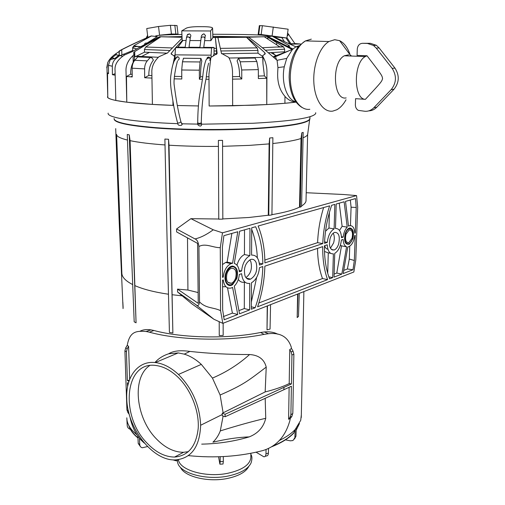 <?xml version="1.0" encoding="UTF-8"?>
<svg xmlns="http://www.w3.org/2000/svg" width="505" height="505" viewBox="0 0 505 505"><rect width="100%" height="100%" fill="white"/><g stroke="black" fill="none" stroke-linecap="round" stroke-linejoin="round"><path stroke-width="0.76" d="M290.299 44.131L300.576 44.011L294.87 43.563M290.602 43.234L289.434 43.14M289.586 46.214L289.573 47.167M276.652 43.095L276.633 44.793M288.62 43.361L289.542 43.304M294.977 43.727L290.937 43.733L286.954 37.698M286.909 38.008L261.18 34.504L262.354 25.692L288.134 29.208L286.909 38.008L274.076 36.96M262.354 25.692L259.33 25.648L258.175 34.372L262.575 35.217M261.18 34.504L258.175 34.372M144.632 43.569L144.657 44.541M147.069 43.026L145.434 43.083M177.015 25.559L170.4 25.319L158.526 26.487L146.759 28.545L147.807 37.162L148.577 37.143M149.013 36.947L147.807 37.162M176.946 34.542L178.006 34.069L171.422 34.005L159.567 35.192L158.526 26.487M208.609 63.207C207.492 67.575 206.69 72.48 206.198 77.934C203.269 92.207 201.621 107.079 201.274 122.563L200.712 123.201C198.907 123.548 197.909 123.277 197.72 122.393C197.809 111.649 198.503 102.313 199.797 94.378C201.337 86.974 202.461 79.771 203.161 72.777C203.913 66.344 205.8 59.666 206.463 59.363L209.304 57.128C207.978 56.85 207.189 57.343 206.943 58.586L206.936 58.687M201.274 122.98L201.438 125.461L200.7 125.979M209.304 57.128L210.402 59.079L209.644 60.379M175.109 59.192L175.039 54.856L211.077 55.178L211.557 47.931L214.025 47.432L214.063 53.883L213.47 55.316M211.09 56.913L211.077 55.178M178 60.31C179.597 59.129 179.61 57.955 178.025 56.794L177.028 56.762L175.797 58.63M175.039 54.856L175.544 47.653L211.557 47.931M175.544 47.653L178.486 47.161L185.177 47.211M178.025 56.794L176.239 57.841L173.947 61.534C172.811 65.05 172.218 65.618 170.734 76.4C170.015 85.705 171.492 91.777 173.43 103.986C174.187 109.011 175.525 115.153 177.444 122.412L177.533 122.658C178.492 123.334 179.616 123.024 180.91 121.73L180.866 121.56M189.015 47.243L199.93 47.325M203.768 47.356L214.025 47.432M201.886 35.167L203.584 33.892L204.203 33.999L203.509 33.993C201.912 34.649 201.141 35.874 201.198 37.673L199.879 47.691L203.723 47.672L204.948 38.254L204.228 37.206L202.764 36.833L201.192 37.698M190.404 37.048C191.174 35.729 190.865 34.681 189.482 33.904L187.286 34.978L186.509 37.559L188.049 36.745L190.252 38.191L188.971 47.558L185.127 47.577L186.503 37.597M177.741 123.428C177.804 125.095 179.073 125.713 181.554 125.284L182.343 124.085L181.074 122.286M204.626 37.496L205.491 35.628L204.203 33.999M189.482 33.904L187.595 34.416L187.248 35.034M186.105 40.507L182.185 40.476L181.756 30.843L210.572 30.988L210.888 40.665L204.639 40.627M189.93 40.533L200.813 40.602M181.756 30.843L186.541 28.046C188.718 27.213 192.456 26.752 197.764 26.67L204.74 26.702C209.777 26.828 212.39 27.308 212.586 28.147L210.572 30.988M271.57 35.855C272.713 36.108 271.488 36.354 267.902 36.6L246.516 37.288L212.883 37.54L210.888 40.665M212.586 28.147L212.883 37.692L212.586 28.147M268.351 52.791L284.618 51.788L284.637 49.168L283.57 46.902L266.968 36.657L292.111 49.446M267.902 36.6L292.938 48.985M132.209 74.349L130.688 74.216L126.477 76.482L126.787 102.193L126.023 71.413C125.606 65.682 127.948 60.423 133.042 55.626L134.216 53.865L133.421 52.987L134.702 51.598L145.68 44.951L160.824 36.77L159.536 36.713L138.686 47.76L132.632 51.453L124.558 54.969C117.697 59.539 114.528 64.634 115.045 70.258L115.822 100.463C111.264 99.504 108.588 98.519 107.799 97.509L107.571 96.651C105.898 100.205 131.729 104.017 173.669 105.406L152.409 104.415L126.787 102.193L115.822 100.463M134.317 57.235L144.48 52.179L144.43 49.522L145.68 47.016L160.824 36.77L182.046 37.313M134.374 59.293L133.232 62.172L133.042 55.626M130.688 74.216C130.517 69.772 131.363 65.757 133.232 62.172M262.688 56.541L257.973 53.158L257.973 50.443L257.083 47.874L246.516 37.288C252.134 41.524 258.219 46.662 264.765 52.703L265.283 53.738L262.695 55.676L263.004 56.819C265.807 61.793 267.12 67.216 266.937 73.08L266.76 104.567L232.653 105.797L232.534 73.882C232.647 67.941 231.385 62.443 228.746 57.393L221.461 53.36L217.882 37.54M232.653 105.797L209.152 106.006L208.963 74.008L210.875 57.45L217.15 53.517L215.351 37.54L216.399 48.366L214.032 48.373M216.607 54.458L216.399 48.366M271.987 36.038L295.911 46.832M271.968 36.076L288.563 45.267C289.718 45.576 289.434 45.886 287.705 46.195M108.518 72.745L107.54 73.105L107.799 97.509L106.984 68.276L107.698 62.67C109.244 59.274 112.072 56.219 116.182 53.498L121.711 49.736C132.127 44.427 142.025 39.838 151.399 35.975L151.367 35.912C142.012 39.756 132.152 44.307 121.787 49.578L119.275 51.005M120.569 55.506L132.708 50.525L132.689 47.508L134.071 45.589L151.399 35.975L157.32 36.606L145.484 44.017M295.779 101.776C286.928 99.838 281.007 82.561 284.264 66.767L286.739 58.397L277.081 60.303L268.13 52.602C261.104 46.593 254.577 41.473 248.536 37.25M277.081 60.303L277.939 67.575L277.681 72.632C277.283 82.435 279.713 90.344 284.965 96.354L284.915 103.285L266.76 104.567L266.735 78.256L258.358 78.559L258.333 69.621L256.849 61.496L240.254 61.806L241.718 69.987L241.788 78.982L232.552 79.133M262.695 55.853L262.947 63.497L263.004 56.819M266.735 78.256L264.424 75.857L262.947 63.497M172.906 64.653L174.711 56.56L171.088 53.675L175.532 47.861M152.409 104.415L151.853 72.916C151.475 67.051 153.836 61.66 158.93 56.743L167.584 52.892L182.084 38.203M182.33 40.482L175.746 47.621M172.906 100.785L172.981 105.381L172.931 100.905M175.039 54.912L174.376 55.544M182.911 40.482L177.836 47.268M209.152 106.006L252.885 105.217C270.579 104.51 284.965 103.481 296.037 102.13L284.915 103.285M284.965 96.455C288.507 100.179 292.136 101.991 295.854 101.877M198.326 105.943L177.318 105.52L198.326 105.943M208.994 79.272L206.053 79.266M202.41 79.247L199.38 79.228L199.336 70.189L200.075 61.963L182.482 61.787L181.712 69.987L181.8 79.001L174.162 78.837M151.942 78.092L144.67 77.738L144.607 68.882C144.638 65.625 145.522 62.955 147.258 60.878L134.778 60.284C133.042 62.336 132.165 64.975 132.14 68.2L132.234 76.956L126.477 76.482M115.172 75.182L112.407 74.702L112.325 66.243C112.369 63.131 113.543 60.613 115.853 58.675L111.914 57.898L110.286 59.584L108.442 65.341L108.531 73.667L107.54 73.105M276.538 59.685L275.257 55.986M274.556 54.673L273.71 53.448L272.208 53.385M264.424 75.857L258.352 76.078M241.788 78.982L239.61 76.552C239.61 70.302 238.764 65.088 237.079 60.916L238.493 58.283L255.038 57.999L256.849 61.496M238.493 58.283L240.254 61.806M239.61 76.552L232.54 76.665M208.982 76.804L206.324 76.798M202.688 76.785L200.567 76.773L199.38 79.228M200.567 76.773C200.51 70.492 200.927 65.252 201.83 61.048L200.914 58.441L200.075 61.963M201.015 58.416L183.498 58.245L182.482 61.787M181.781 76.526L174.364 76.362M151.898 75.573L148.842 75.428L144.67 77.738M148.842 75.428C148.697 69.267 150.219 64.154 153.413 60.089L152.068 57.942L150.244 57.469L147.258 60.878M150.597 57.456L137.764 56.92L134.778 60.284M115.134 73.698L112.407 74.702M122.734 56.314L119.843 55.506L115.853 58.675M120.31 55.499L115.841 54.78L111.914 57.898M286.739 58.397L292.452 49.446L295.785 46.902L299.307 45.646M255.227 58.024L238.676 58.309M200.914 58.441L183.391 58.271M150.244 57.469L137.764 56.92M119.843 55.506L115.841 54.78M279.814 54.837L279.461 54.856M292.452 49.446L273.729 56.566L275.926 55.43L270.92 52.678M257.973 53.158L221.6 53.726M216.512 53.745L214.063 53.745M167.319 53.17L144.48 52.179M133.453 50.923L132.708 50.525M168.266 36.859L182.008 36.537M212.845 36.335L255.587 36.947M268.559 37.951L266.716 38.367M257.083 47.874L220.426 48.36M172.047 47.956L145.68 47.016M140.617 46.668C136.413 46.315 134.235 45.955 134.071 45.589M283.28 46.706L262.436 47.722M362.451 43.31C359.421 43.6 357.691 45.538 357.275 49.136L357.06 55.405L367.009 55.758C381.837 75.062 382.007 75.308 382.575 78.54C381.774 81.659 381.452 82.025 365.393 99.34L355.577 98.664L355.368 104.756C355.387 107.312 356.366 109.181 358.298 110.368L364.951 111.27C368.328 111.479 371.308 110.279 373.883 107.685L391.186 89.606L394.007 89.259C399.316 82.504 399.632 75.453 394.96 68.106L379.129 47.943L376.345 45.299L370.373 43.304L362.451 43.31L367.463 43.443L373.447 45.45L376.244 48.101L392.132 68.358C396.816 75.744 396.501 82.826 391.186 89.606M373.883 107.685L376.73 107.262L394.007 89.259M376.73 107.262C374.439 109.585 371.781 110.791 368.764 110.866M365.393 99.34C353.532 99.359 353.248 62.734 365.304 56.541L367.009 55.758M346.165 97.907C333.237 100.949 331.274 62.355 344.322 55.784L348.721 54.786M350.419 55.266L351.777 56.055M346.026 99.788C343.343 104.567 340.244 107.9 336.715 109.8L332.745 111.119C323.503 112.59 314.918 100.375 313.876 82.99C312.746 65.65 319.621 46.921 328.963 41.517L334.739 39.699L339.619 40.684C344.227 42.944 347.724 47.672 350.129 54.875M350.23 55.184L350.476 56.005M123.062 308.624L119.098 219.662L115.708 128.844M123.125 307.513L122.841 302.129M132.556 284.511C125.442 280.849 121.869 277.018 121.85 273.003L116.605 134.399C116.541 136.363 120.158 138.25 127.462 140.062M136.072 322.809L129.255 134.879L127.285 134.463L130.486 229.283L134.191 321.818L136.072 322.809L130.082 140.655L129.255 134.879M172.874 333.01L168.537 139.273L164.889 139.045L167.022 237.091L169.427 332.473L172.874 333.01L169.011 145.206L168.537 139.273M219.258 335.554L219.208 321.824L219.258 335.554L223.172 335.421L223.147 323.244M218.394 140.415L218.766 219.195L218.394 140.415L222.553 140.365L222.831 219.107L218.766 219.195M270.56 304.654L270.055 329.071L267.006 329.822L267.473 305.866M267.006 329.822L267.233 305.961M269.645 138.016L268.774 215.37L268.281 215.231L269.127 143.9L269.645 138.016L272.877 137.707L271.93 214.877L268.774 215.37M299.276 293.392L298.48 316.477L297.18 317.557L297.982 293.904M297.18 317.557L297.622 294.043M301.82 132.828L300.235 207.176L299.503 207.107L301.03 138.515L301.82 132.828L303.177 132.379L303.126 134.936L301.567 206.463L300.235 207.176M247.835 279.095L247.835 278.501M178.423 459.676C179.584 470.25 206.248 477.888 227.957 473.248C242.078 470.067 249.697 464.96 250.821 457.928L250.833 456.855M213.855 319.223L195.782 304.622L177.564 291.972L191.881 303.865L213.855 319.223L222.838 323.364L353.841 271.999L355.785 259.955L357.691 207.037L356.562 195.58L222.484 232.824L213.268 229.794C206.57 234.686 200.479 237.729 194.993 238.922C197.064 239.635 198.377 242.179 198.919 246.566C205.346 242.772 213.053 247.822 220.275 247.665L222.484 232.824M137.019 434.83C131.104 430.127 127.759 425.197 126.976 420.027L126.799 417.818M175.349 459.916L176.864 460.939L178.442 459.664M172.836 459.84L175.822 460.724M140.39 446.546L138.225 443.459L139.746 444.57L139.443 438.157M139.746 444.57C139.91 446.351 140.775 447.417 142.341 447.758L147.555 446.553M140.586 439.495L141.671 440.65M138.225 443.459L137.878 436.086M130.404 429.351C128.586 428.751 127.525 427.571 127.235 425.816L126.869 419.194M218.551 456.785L219.89 464.183L220.186 461.62L223.324 461.469L223.311 456.589M223.324 461.469L223.014 464.032L220.06 464.177M220.186 461.62L220.167 456.728M169.011 145.206C184.495 146.16 200.946 146.557 218.362 146.387M177.564 291.972L177.52 289.131L187.929 290.04L187.5 237.874M177.52 289.131L198.244 303.379L197.569 243.385L176.63 231.921L176.58 228.973L190.896 218.671L218.703 219.012M130.082 140.655C138.591 142.454 150.231 143.881 165.009 144.941M301.327 414.883L300.721 420.33L295.185 429.515C291.442 433.517 286.127 437.191 279.246 440.543M129.072 425.986C130.41 430.064 133.37 433.972 137.953 437.702M140.687 439.735L141.002 439.956M137.966 437.968C133.105 434.022 130.063 429.881 128.832 425.551M285.439 439.868L290.362 440.833L292.957 440.53L295.949 436.225L296.239 428.328M295.949 436.225L294.478 439.047M272.675 446.117C282.106 442.228 289.163 437.784 293.841 432.766L295.185 429.515L294.895 437.431M293.841 432.766L293.872 432.993C289.011 438.207 281.601 442.803 271.639 446.78M256.117 452.221L263.825 456.785C265.125 456.861 265.838 455.889 265.958 453.875L268.414 453.042L268.515 448.484M268.414 453.042C268.288 455.037 267.581 456.002 266.286 455.952L265.144 456.35M265.958 453.875L266.053 449.538M180.424 467.283C184.23 476.657 208.237 482.559 227.515 478.443C238.859 475.975 245.96 471.954 248.82 466.38M220.275 247.665L220.559 310.663L222.838 323.364M220.559 310.663C213.438 307.154 206.103 308.643 199.525 301.902C199.077 305.538 197.827 306.44 195.782 304.622M255.151 307.741L251.307 309.237L251.433 282.825C256.003 280.022 258.68 274.973 259.475 267.663L262.802 266.539C262.486 280.534 259.936 294.264 255.151 307.741L251.32 306.794M223.229 277.15L222.535 277.378L222.415 247.04L223.898 235.665L237.798 231.751L232.559 263.275L231.082 263.616C226.682 265.763 224.062 270.27 223.229 277.15L222.535 276.986M249.621 309.893L249.735 283.431C245.108 283.879 242.4 280.635 241.598 273.691L239.313 274.467C238.846 279.322 237.18 283.198 234.301 286.108L239.547 313.801L249.621 309.893L244.306 308.555L238.941 310.613M241.605 271.008C242.432 263.484 245.177 258.364 249.849 255.663L249.969 228.317L239.648 231.227L234.288 263.427C237.186 264.431 238.865 267.208 239.32 271.772L241.605 271.008L239.168 270.472M262.821 263.926C262.758 250.019 260.365 237.615 255.637 226.72L251.698 227.831L251.572 255.113C256.161 254.886 258.8 258.188 259.494 265.037L262.821 263.926L259.305 263.181M256.199 262.777C257.777 270.238 255.909 275.686 250.587 279.12C248.144 279.833 246.295 278.766 245.032 275.932C243.397 268.509 245.222 263.036 250.518 259.519C253.049 258.756 254.943 259.841 256.199 262.777M237.741 314.501L224.188 319.766L222.661 309.868L222.541 280.123L223.235 279.89C224.157 286.284 226.852 288.98 231.328 287.983L232.578 287.408L237.741 314.501L232.401 313.125L223.343 316.597M327.594 279.618L257.594 306.794C262.095 293.462 264.513 279.921 264.86 266.173L322.695 246.629C322.581 259.336 324.21 270.333 327.594 279.618L322.506 278.539C319.349 269.998 317.695 259.942 317.531 248.372M295.659 215.439L329.639 205.863C325.592 218.128 323.307 230.709 322.777 243.599L264.891 262.909C264.809 249.255 262.556 236.959 258.131 226.019L295.659 215.439M354.333 260.492L355.23 235.349L354.75 235.513C353.936 241.428 351.903 245.177 348.652 246.775L347.806 246.958L343.173 273.571L352.982 269.765L354.333 260.492L349.315 259.059L347.383 268.995L352.982 269.765M350.344 200.024L351.082 207.202L356.221 207.479L355.312 233.039L354.832 233.196C354.403 227.585 352.541 225.116 349.245 225.792L348.444 225.659M356.221 207.479L355.495 198.579L345.508 201.388L348.5 226.145L349.245 225.792M341.816 274.101L346.569 246.793C344.498 245.891 343.356 243.435 343.129 239.433L341.405 240.014C340.616 246.56 338.394 251.01 334.739 253.358L334.032 277.119L341.816 274.101L336.778 273.06L334.127 274.082M347.219 227.162C345.029 229.523 343.69 232.824 343.204 237.079L341.481 237.653C341.09 231.479 339.089 228.418 335.478 228.475L336.204 204.014L344.126 201.779L347.219 227.162L342.119 226.303L339.24 203.155M327.297 242.394C328.117 235.671 330.39 231.176 334.114 228.904L334.834 204.399L331.678 205.289C327.429 217.586 325.043 230.261 324.513 243.322L327.297 242.394L324.576 241.895M345.426 233.878C346.335 231.113 347.591 229.39 349.201 228.708C352.768 228.714 353.898 232.035 352.585 238.669C351.676 241.459 350.407 243.189 348.772 243.864C345.237 243.846 344.12 240.519 345.426 233.878M330.112 238.417C331.179 235.197 332.669 233.184 334.575 232.382C338.83 232.35 340.2 236.195 338.678 243.921C337.611 247.172 336.103 249.199 334.159 250C329.948 250.013 328.597 246.15 330.112 238.417M332.688 277.643L329.595 278.842C326.022 269.657 324.305 258.623 324.45 245.739L327.234 244.799C327.695 251.061 329.746 254.072 333.388 253.838L332.688 277.643L328.843 276.835M226.208 281.777C224.656 275.124 226.316 270.2 231.189 266.993C233.518 266.293 235.273 267.252 236.454 269.872C237.956 276.557 236.258 281.462 231.366 284.593C229.106 285.256 227.389 284.315 226.208 281.777M199.525 301.902L198.919 246.566M176.58 228.973L194.993 238.922M222.572 146.33L249.432 145.377L269.127 143.9M187.929 290.04L198.124 292.559M190.896 218.671L213.268 229.794M356.562 195.58L343.558 194.507L306.213 192.727M306.043 199.759L306.011 201.034C305.683 202.694 304.206 204.336 301.58 205.964M299.503 207.107C293.676 210.017 284.485 212.536 271.936 214.657M268.281 215.231L249.047 217.472L222.831 218.924M296.183 429.925L299.225 423.979M299.452 423.537L296.17 430.216M249.009 279.36L249.451 278.867M251.345 302.028L256.66 277.365M232.559 263.275L227.117 262.101L225.64 262.442L222.484 264.563M227.117 262.101L231.871 233.417M245.31 282.415L244.376 282.2L244.306 308.555M238.316 279.448C239.938 281.721 241.958 282.642 244.376 282.2M249.849 255.663L244.452 254.545L244.515 229.857M244.452 254.545C241.011 256.319 238.518 259.867 236.965 265.188M257.348 257.853C256.837 247.456 254.956 237.95 251.692 229.333M245.96 277.599C250.802 273.779 252.424 268.464 250.827 261.64L249.817 259.835M227.509 287.85L232.401 313.125M222.572 286.752L225.905 286.707M258.831 302.981L322.506 278.539M322.777 243.599L317.607 242.646L264.841 260.043M317.607 242.646C318.074 230.734 320.082 219.037 323.623 207.555M349.75 246.213L349.315 259.059M343.722 270.396L347.383 268.995M351.082 207.202L350.457 225.583M354.819 232.957L355.312 233.039M332.612 249.71L332.359 250.032M329.632 252.45L329.613 253.119M346.569 246.793L341.5 245.866L336.778 273.06M341.5 245.866L340.389 245.196M343.204 237.079L341.443 236.769M339.512 230.425L342.119 226.303M334.114 228.904L328.97 228.02L329.399 212.504M325.542 231.202L328.97 228.02M333.218 233.19C334.537 235.841 334.657 239.105 333.578 242.987L330.428 248.239M327.909 249.199C326.4 249.041 325.315 247.867 324.646 245.67M330.649 253.314L328.275 252.866L327.713 273.281M328.275 252.866L324.494 251.458M272.814 143.521C285.678 142.12 295.084 140.447 301.03 138.515M303.069 137.783C305.784 136.691 307.305 135.593 307.627 134.488L307.684 134.216M108.177 113.139C106.403 117.507 134.052 122.166 177.823 123.662M181.554 123.782L182.337 123.807M182.501 123.813L200.517 124.167M201.95 124.186L252.79 123.27C292.269 121.105 313.239 117.848 315.688 113.505L315.707 112.71M352.862 238.852L349.454 244.104C345.186 245.026 343.753 241.554 345.142 233.689C346.316 230.223 347.907 228.317 349.915 227.97C353.26 228.778 354.245 232.401 352.862 238.852M352.042 238.303L348.816 242.697C345.824 242.684 344.877 239.869 345.982 234.251L349.182 229.876C352.193 229.882 353.153 232.691 352.042 238.303M236.839 278.47L232.635 284.631C227.679 288.286 223.09 280.717 225.779 273.066C227.338 268.78 229.56 266.444 232.458 266.053C236.996 266.981 238.455 271.122 236.839 278.47M235.671 277.901C234.711 280.692 233.278 282.472 231.372 283.242C227.181 283.463 225.716 280.262 226.985 273.653C227.944 270.895 229.358 269.127 231.227 268.351C235.469 268.105 236.946 271.286 235.671 277.901M265.194 398.357L265.744 418.298C263.604 427.161 258.099 433.359 249.224 436.894C238.638 437.235 226.537 438.99 212.914 442.178C216.052 439.255 218.514 435.493 220.3 430.904L223.122 416.051M225.129 416.745L225.123 414.258L222.25 413.267L222.263 415.748L225.129 416.745L291.391 386.262L290.893 414.611L290.009 417.319L291.896 416.366L292.837 412.894L293.878 354.207L291.934 355.04L291.429 383.945L289.195 383.604L289.763 349.504L291.524 348.519L293.051 351.145L293.878 354.207M126.755 398.451C127.077 427.804 152.371 460.857 175.14 459.922C191.206 458.635 199.709 447.077 200.649 425.254C199.721 405.433 192.329 388.503 178.461 374.458C170.905 367.432 163.191 363.467 155.325 362.558C137.972 360.456 125.745 376.831 126.755 398.451M222.25 413.267L223.128 412.831L220.123 395.017L212.453 378.094L201.306 364.383C195.839 359.371 190.158 355.956 184.262 354.138L178.208 352.919L168.708 353.778C163.001 355.64 158.418 358.556 154.959 362.521M128.939 381.439L127.38 380.435L129.356 380.233M127.595 386.729L127.456 382.74L128.377 383.333M289.131 387.322L288.601 419.264L290.318 418.493L289.851 420.69C285.42 436.408 276.5 446.344 263.099 450.504C239.768 456.583 214.852 458.294 188.34 455.624M249.224 436.894C234.143 441.402 218.299 443.813 201.697 444.135M129.848 416.391C132.146 427.969 137.006 436.894 144.424 443.163M147.125 443.188C119.672 415.855 124.666 360.627 155.938 365.5C163.734 366.491 171.315 370.607 178.669 377.854C191.206 390.422 199.279 411.184 198.219 428.253C196.199 446.281 188.314 455.882 174.566 457.057C164.99 456.968 155.843 452.347 147.125 443.188M129.678 379.388L128.592 346.354L127.254 345.313C129.772 331.236 136.419 330.769 146.109 331.488L149.411 332.195C179.641 340.522 229.403 341.506 264.115 334.354L268.395 333.729C280.142 332.441 287.717 336.759 291.114 346.683L291.524 348.519M168.708 353.778C173.316 350.842 180.38 350.053 189.899 351.417C209.386 353.538 229.276 354.579 249.584 354.535C258.686 355.097 264.235 359.289 266.23 367.097L265.163 391.924C274.537 389.614 282.548 386.843 289.195 383.604M184.262 354.138L189.899 351.417M128.592 346.354L127.203 348.734L125.72 347.857L124.912 350.861L126.919 409.845L128.377 410.862M127.38 380.435L126.42 351.758L127.203 348.734M128.8 412.635L128.403 410.874M290.318 418.493L291.896 416.366M288.601 419.264L290.009 417.319M129.255 414.359L127.904 412.579L126.919 409.845M225.123 414.258L291.429 383.945M223.128 412.831L265.163 391.924M188.447 451.64L183.567 452.297C174.01 452.259 164.889 447.72 156.203 438.687C135.63 417.812 131.666 377.614 149.669 365.57M127.254 345.313L125.72 347.857M293.051 351.145L291.126 351.966L291.934 355.04M291.126 351.966L289.763 349.504M277.794 334.19C274.139 332.252 269.657 331.501 264.355 331.943L260.548 332.486L264.115 334.354M140.068 331.217C142.965 329.658 146.601 329.209 150.982 329.872L153.924 330.491C182.147 338.186 228.216 339.089 260.548 332.486M288.765 34.283L287.187 36.013M273.306 26.98L272.107 35.836M258.699 34.353L259.86 25.597M171.422 34.005L170.4 25.319M175.847 33.898L174.837 25.25M134.854 56.857L134.702 51.598M121.875 54.767L121.711 49.736M119.331 55.367L119.199 51.295M119.193 55.342L119.066 51.422M116.226 54.774L116.182 53.498M264.753 54.351L264.765 52.703M171.397 54.351L171.372 52.974M174.661 59.962L174.616 57.115M258.333 69.621L241.718 69.987M199.336 70.189L181.712 69.987M144.607 68.882L132.14 68.2M112.325 66.243L108.442 65.341M284.264 66.767L277.939 67.575M262.682 57.406L229.062 58.037M210.263 58.107L207.063 58.107M176.283 57.766L175.936 57.759M175.084 57.747L174.73 57.734M158.393 57.292L136.097 56.188M124.735 54.849L123.264 54.155M298.783 46.245L297.192 46.952M274.12 57.292L292.742 49.168M257.973 50.443L220.988 50.98M216.5 50.992L214.044 50.992M169.655 50.506L144.43 49.522M136.748 48.89L132.657 47.969M284.637 49.168L265.447 50.216M159.536 36.713L182.034 37.099M159.473 35.154L163.311 35.003M392.132 68.358L394.96 68.106M376.244 48.101L379.129 47.943M367.463 43.443L370.373 43.304M309.824 109.295C300.437 110.715 291.637 98.683 290.457 81.621C289.182 64.589 296.018 46.22 305.462 40.918L311.314 39.144M182.248 295.842L172.142 294.737M168.386 294.219C154.278 292.111 143.13 289.251 134.942 285.641M250.859 454.38C252.191 456.299 252.26 459.152 251.061 462.946C248.201 468.968 240.62 473.311 228.317 475.988C206.709 480.615 180.001 473.355 177.728 462.82L177.217 460.749M114.124 119.104C114.578 122.734 128.548 125.713 156.026 128.043C182.93 130.094 219.902 130.473 250.322 128.977C288.342 126.768 308.208 123.447 309.925 119.01L309.931 118.656M222.389 233.146L222.408 232.799M309.956 118.233L309.925 118.814C307.734 123.176 287.875 126.439 250.335 128.598C219.467 130.12 181.888 129.703 154.883 127.582C127.336 125.183 113.745 122.147 114.124 118.473M222.269 414.517L200.649 425.254M201.306 364.383L178.461 374.458M220.3 430.904C237.937 425.425 253.087 421.22 265.744 418.298M212.453 378.094C226.259 372.217 238.638 364.364 249.584 354.535M126.42 351.758L124.912 350.861M127.904 412.579L128.977 413.33M290.893 414.611L292.812 413.652M283.892 389.772L283.93 387.43M220.123 395.017C243.631 384.665 247.778 381.117 266.23 367.097M153.924 330.491L149.411 332.195M284.302 41.429L281.809 37.673M289.554 43.323L286.007 37.951M287.604 33.008L294.989 43.746M146.096 38.222L147.58 35.287M178.006 34.069L177.002 25.471M201.274 122.563L201.539 123.99L200.996 123.031M197.714 122.444C197.247 124.514 198.13 125.726 200.371 126.08M177.425 61.105L176.106 66.502C174.269 75.535 173.644 81.835 174.238 85.402C175.21 92.686 177.141 107.508 180.91 121.73L181.15 122.57M204.677 37.553L205.081 37.383L204.948 38.254M190.252 38.153L190.259 37.338M138.686 47.76L145.68 44.951M134.374 59.401L134.216 53.865M107.698 62.67L106.763 67.708M174.768 59.773L174.711 56.56M132.228 76.173L130.858 76.848M118.725 55.348L114.812 58.517L110.286 59.584M298.171 46.99L295.785 46.902M149.31 52.47L141.444 56.535L135.428 56.528M140.485 46.738C136.703 46.327 134.103 46.586 132.689 47.508M283.57 46.902L277.7 47.091M212.876 37.307L264.292 36.789L279.959 46.952M212.775 34.252C241.649 34.422 269.228 34.561 268.496 36.556M189.627 37.187L190.265 37.193M155.351 36.486C154.164 35.426 163.02 34.75 181.92 34.454M187.633 34.372L188.605 34.359M373.447 45.45L376.345 45.299M365.304 56.541L344.322 55.784M350.098 54.83L339.619 40.684M328.963 41.517L305.462 40.918C297.477 46.517 296.126 49.648 293.575 54.761C290.672 61.768 289.195 69.343 289.138 77.486C289.718 92.428 293.992 102.414 301.971 107.458M123.075 308.094L122.993 306.541M115.733 128.623L115.746 129.103M250.821 457.928L250.871 453.307M303.877 291.587L301.277 417.502M225.64 262.442L231.082 263.616M246.484 278.198L250.587 279.12M334.159 250L331.413 249.483M307.671 134.292L310.045 116.687M306.011 201.034L307.627 134.488M348.816 242.697L346.922 242.356M231.372 283.242L228.045 282.465M155.325 362.558L178.208 352.919M174.566 457.057L183.567 452.297M264.355 331.943L268.395 333.729M146.109 331.488L150.982 329.872"/></g></svg>
